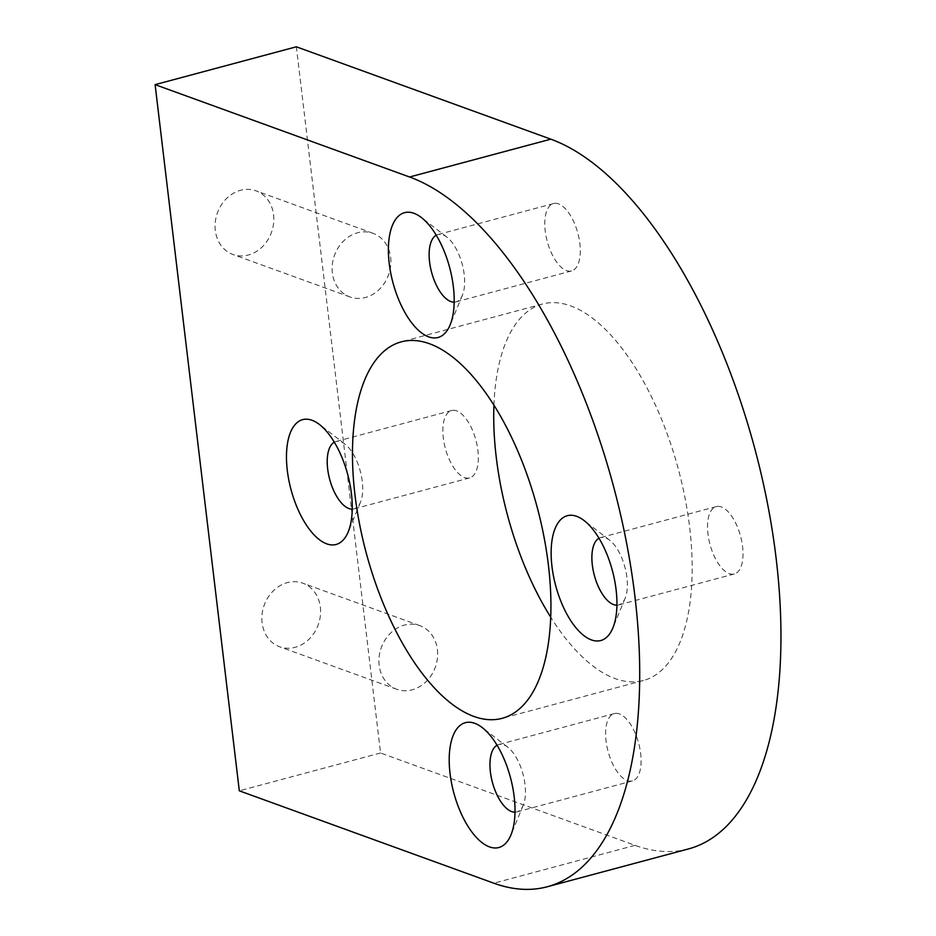 <?xml version="1.0" encoding="UTF-8"?>
<svg xmlns="http://www.w3.org/2000/svg" width="936" height="936" viewBox="0 0 936 936"><rect width="100%" height="100%" fill="white"/><g stroke="black" fill="none" stroke-linecap="round" stroke-linejoin="round"><path stroke-width="0.7" stroke-dasharray="4.68 3.51" d="M320.358 607.172A33.848 28.747 -70.1 0 1 308.985 639.23A33.848 28.747 -70.1 0 1 279.677 646.788A33.848 28.747 -70.1 0 1 262.092 622.768A33.848 28.747 -70.1 0 1 273.452 590.698A33.848 28.747 -70.1 0 1 302.773 583.151A33.848 28.747 -70.1 0 1 320.358 607.172M437.416 649.654A33.848 28.747 -70.1 0 1 426.055 681.724A33.848 28.747 -70.1 0 1 396.735 689.27A33.848 28.747 -70.1 0 1 379.162 665.262A33.848 28.747 -70.1 0 1 390.523 633.192A33.848 28.747 -70.1 0 1 419.831 625.646A33.848 28.747 -70.1 0 1 437.416 649.654M273.569 214.847A33.848 28.747 -70.1 0 1 262.209 246.917A33.848 28.747 -70.1 0 1 232.888 254.463A33.848 28.747 -70.1 0 1 215.315 230.443A33.848 28.747 -70.1 0 1 226.676 198.385A33.848 28.747 -70.1 0 1 255.984 190.827A33.848 28.747 -70.1 0 1 273.569 214.847M390.64 257.33A33.848 28.747 -70.1 0 1 379.279 289.399A33.848 28.747 -70.1 0 1 349.959 296.946A33.848 28.747 -70.1 0 1 332.374 272.938A33.848 28.747 -70.1 0 1 343.734 240.868A33.848 28.747 -70.1 0 1 373.055 233.321A33.848 28.747 -70.1 0 1 390.64 257.33M616.918 605.194A34.878 15.83 -105 0 0 618.661 604.948A34.878 15.83 -105 0 0 625.189 598.162A34.878 15.83 -105 0 0 609.664 540.189A34.878 15.83 -105 0 0 605.662 537.919A34.878 15.83 -105 0 0 600.62 537.58A34.878 15.83 -105 0 0 598.981 538.235M721.305 506.938A34.878 15.83 -105 0 0 716.262 506.598A34.878 15.83 -105 0 0 708.786 539.183A34.878 15.83 -105 0 0 729.261 573.639A34.878 15.83 -105 0 0 734.304 573.979A34.878 15.83 -105 0 0 741.768 541.394A34.878 15.83 -105 0 0 721.305 506.938M454.182 302.152A34.878 15.83 -105 0 0 455.914 301.907A34.878 15.83 -105 0 0 462.454 295.121A34.878 15.83 -105 0 0 446.917 237.147A34.878 15.83 -105 0 0 442.915 234.877A34.878 15.83 -105 0 0 437.872 234.538A34.878 15.83 -105 0 0 436.246 235.193M558.558 203.896A34.878 15.83 -105 0 0 553.515 203.557A34.878 15.83 -105 0 0 546.039 236.141A34.878 15.83 -105 0 0 566.514 270.598A34.878 15.83 -105 0 0 571.557 270.937A34.878 15.83 -105 0 0 579.033 238.352A34.878 15.83 -105 0 0 558.558 203.896M514.987 812.179A34.878 15.83 -105 0 0 516.73 811.933A34.878 15.83 -105 0 0 523.271 805.147A34.878 15.83 -105 0 0 507.733 747.174A34.878 15.83 -105 0 0 503.732 744.892A34.878 15.83 -105 0 0 498.689 744.553A34.878 15.83 -105 0 0 497.051 745.22M619.375 713.922A34.878 15.83 -105 0 0 614.332 713.583A34.878 15.83 -105 0 0 606.856 746.167A34.878 15.83 -105 0 0 627.331 780.612A34.878 15.83 -105 0 0 632.373 780.952A34.878 15.83 -105 0 0 639.85 748.379A34.878 15.83 -105 0 0 619.375 713.922M352.252 509.137A34.878 15.83 -105 0 0 353.983 508.891A34.878 15.83 -105 0 0 360.524 502.105A34.878 15.83 -105 0 0 344.998 444.132A34.878 15.83 -105 0 0 340.985 441.85A34.878 15.83 -105 0 0 335.942 441.523A34.878 15.83 -105 0 0 334.316 442.178M456.628 410.881A34.878 15.83 -105 0 0 451.585 410.541A34.878 15.83 -105 0 0 444.12 443.126A34.878 15.83 -105 0 0 464.584 477.571A34.878 15.83 -105 0 0 469.626 477.91A34.878 15.83 -105 0 0 477.103 445.337A34.878 15.83 -105 0 0 456.628 410.881M493.927 405.171A194.875 88.475 75 0 1 542.517 304.013A194.875 88.475 75 0 1 570.726 305.908A194.875 88.475 75 0 1 685.117 498.432A194.875 88.475 75 0 1 643.371 680.507A194.875 88.475 75 0 1 615.163 678.612A194.875 88.475 75 0 1 550.719 617.187M688.486 848.929A369.24 167.638 75 0 1 635.053 845.348L380.554 752.977L296.349 46.8M380.554 752.977L239.312 790.815M635.053 845.348L493.81 883.186M396.735 689.27L279.677 646.788M349.959 296.946L232.888 254.463M716.262 506.598L600.62 537.58M553.515 203.557L437.872 234.538M614.332 713.583L498.689 744.553M451.585 410.541L335.942 441.523M542.517 304.013L401.275 341.851M643.371 680.507L502.129 718.333M469.626 477.91L353.983 508.891M344.998 444.132L319.422 424.488M360.524 502.105L348.192 531.905M632.373 780.952L516.73 811.933M507.733 747.174L482.157 727.529M523.271 805.147L510.939 834.947M571.557 270.937L455.914 301.907M446.917 237.147L421.34 217.503M462.454 295.121L450.122 324.921M734.304 573.979L618.661 604.948M609.664 540.189L584.087 520.545M625.189 598.162L612.858 627.962M373.055 233.321L255.984 190.827M419.831 625.646L302.773 583.151"/><path stroke-width="1.4" d="M576.67 516.333A64.619 29.332 -105 0 0 551.971 566.479A64.619 29.332 -105 0 0 591.4 639.908A64.619 29.332 -105 0 0 612.858 627.962A64.619 29.332 -105 0 0 584.087 520.545A64.619 29.332 -105 0 0 576.67 516.333M598.981 538.235A34.878 15.83 -105 0 0 593.529 572.036A34.878 15.83 -105 0 0 613.618 604.609A34.878 15.83 -105 0 0 616.918 605.194M413.923 213.291A64.619 29.332 -105 0 0 389.224 263.437A64.619 29.332 -105 0 0 428.665 336.866A64.619 29.332 -105 0 0 450.122 324.921A64.619 29.332 -105 0 0 421.34 217.503A64.619 29.332 -105 0 0 413.923 213.291M436.246 235.193A34.878 15.83 -105 0 0 430.782 268.995A34.878 15.83 -105 0 0 450.871 301.567A34.878 15.83 -105 0 0 454.182 302.152M474.739 723.306A64.619 29.332 -105 0 0 450.04 773.464A64.619 29.332 -105 0 0 489.481 846.893A64.619 29.332 -105 0 0 510.939 834.947A64.619 29.332 -105 0 0 482.157 727.529A64.619 29.332 -105 0 0 474.739 723.306M497.051 745.22A34.878 15.83 -105 0 0 491.599 779.009A34.878 15.83 -105 0 0 511.688 811.594A34.878 15.83 -105 0 0 514.987 812.179M311.992 420.264A64.619 29.332 -105 0 0 287.305 470.422A64.619 29.332 -105 0 0 326.734 543.851A64.619 29.332 -105 0 0 348.192 531.905A64.619 29.332 -105 0 0 319.422 424.488A64.619 29.332 -105 0 0 311.992 420.264M334.316 442.178A34.878 15.83 -105 0 0 328.864 475.968A34.878 15.83 -105 0 0 348.941 508.552A34.878 15.83 -105 0 0 352.252 509.137M473.92 716.449A194.875 88.475 75 0 1 359.529 523.914A194.875 88.475 75 0 1 401.275 341.851A194.875 88.475 75 0 1 429.484 343.734A194.875 88.475 75 0 1 543.875 536.269A194.875 88.475 75 0 1 502.129 718.333A194.875 88.475 75 0 1 473.92 716.449M550.719 617.187A194.875 88.475 75 0 1 493.927 405.171M155.107 84.638L296.349 46.8L550.836 139.172A369.24 167.638 75 0 1 767.578 503.966A369.24 167.638 75 0 1 688.486 848.929L547.232 886.766A369.24 167.638 75 0 1 493.81 883.186L239.312 790.815L155.107 84.638L409.594 176.998A369.24 167.638 75 0 1 626.336 541.792A369.24 167.638 75 0 1 547.232 886.766M550.836 139.172L409.594 176.998"/></g></svg>

